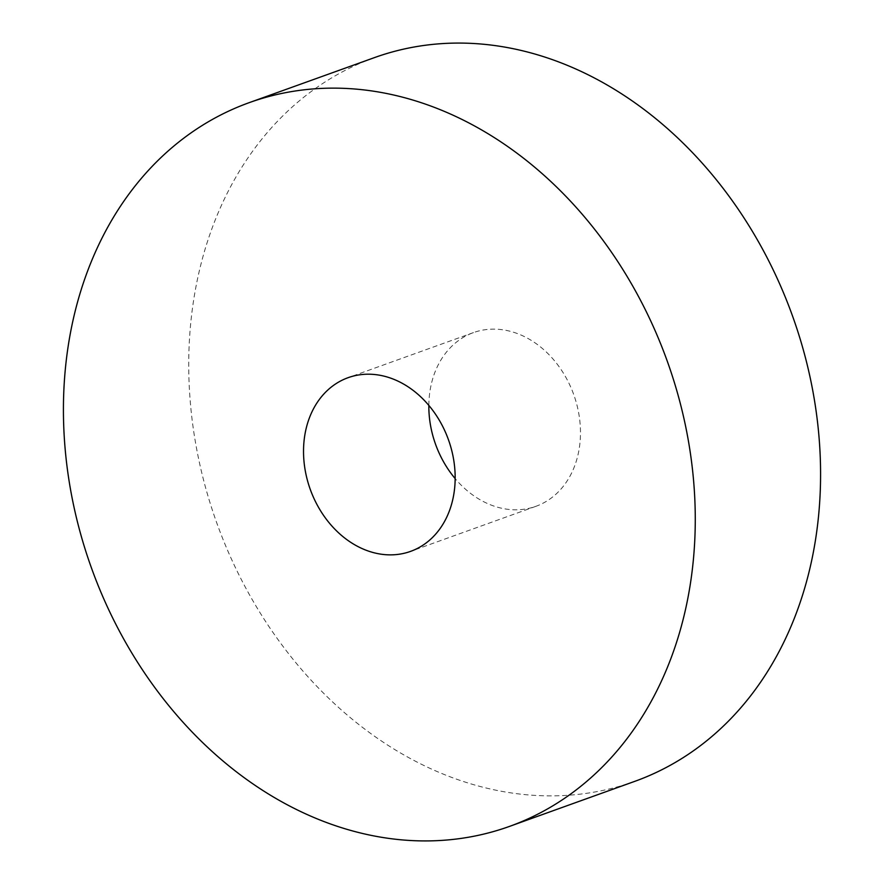<?xml version="1.0" encoding="UTF-8"?>
<svg xmlns="http://www.w3.org/2000/svg" width="884" height="884" viewBox="0 0 884 884"><rect width="100%" height="100%" fill="white"/><g stroke="black" fill="none" stroke-linecap="round" stroke-linejoin="round"><path stroke-width="0.66" stroke-dasharray="4.42 3.31" d="M428.839 405.402A92.301 73.416 70.2 0 1 473.426 332.616A92.301 73.416 70.2 0 1 499.46 329.401A92.301 73.416 70.2 0 1 578.18 410.397A92.301 73.416 70.2 0 1 535.892 506.322A92.301 73.416 70.2 0 1 509.847 509.527A92.301 73.416 70.2 0 1 455.161 478.598M634.8 781.346A384.573 305.908 70.2 0 1 526.289 794.738A384.573 305.908 70.2 0 1 198.292 457.271A384.573 305.908 70.2 0 1 374.518 57.593M535.892 506.322L410.574 551.384M473.426 332.616L348.108 377.678"/><path stroke-width="1.33" d="M374.153 374.473A92.301 73.416 70.2 0 1 452.873 455.459A92.301 73.416 70.2 0 1 410.574 551.384A92.301 73.416 70.2 0 1 384.54 554.599A92.301 73.416 70.2 0 1 305.82 473.603A92.301 73.416 70.2 0 1 348.108 377.678A92.301 73.416 70.2 0 1 374.153 374.473M249.2 102.654L374.518 57.593A384.573 305.908 70.2 0 1 483.018 44.2A384.573 305.908 70.2 0 1 811.015 381.667A384.573 305.908 70.2 0 1 634.8 781.346L509.482 826.407A384.573 305.908 70.2 0 1 400.982 839.8A384.573 305.908 70.2 0 1 72.985 502.333A384.573 305.908 70.2 0 1 249.2 102.654A384.573 305.908 70.2 0 1 357.711 89.262A384.573 305.908 70.2 0 1 685.708 426.729A384.573 305.908 70.2 0 1 509.482 826.407M455.161 478.598A92.301 73.416 70.2 0 1 428.839 405.402"/></g></svg>
